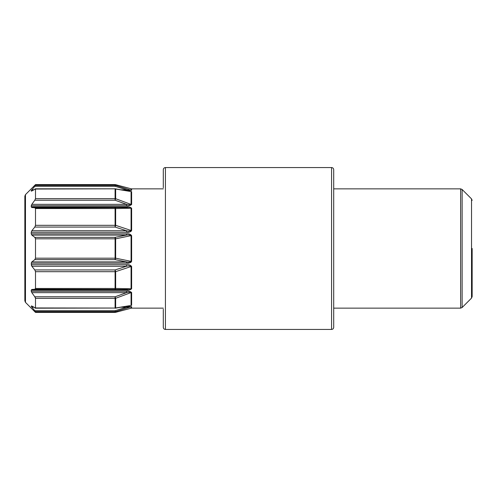 <?xml version="1.0" encoding="UTF-8"?>
<svg xmlns="http://www.w3.org/2000/svg" width="497" height="497" viewBox="0 0 497 497"><rect width="100%" height="100%" fill="white"/><g stroke="black" fill="none" stroke-linecap="round" stroke-linejoin="round"><path stroke-width="0.75" d="M130.748 231.633L131.63 230.496C130.45 232.012 128.729 232.608 126.474 232.285L129.437 232.049M35.219 207.87L126.474 207.541L131.078 208.212L115.646 208.572L115.646 225.34L131.078 230.471C129.779 231.155 128.238 231.242 126.474 230.726L126.474 232.285L31.243 232.285L31.833 230.726L34.796 227.067L35.498 225.315L35.498 208.529L34.796 207.727L31.833 207.541L31.243 206.901L31.243 205.764L126.474 205.764C128.735 205.988 130.45 205.559 131.63 204.478C130.45 205.559 128.729 205.988 126.474 205.764L126.474 204.335L115.093 200.21L34.796 200.21L35.498 198.645L35.498 188.953L31.566 191.103M35.498 198.645L115.093 198.645L115.093 188.953A2.131 1.982 -0 0 1 115.646 189.022L115.646 198.701L131.078 204.429L131.078 191.575L115.646 189.022A2.131 0.634 99.3 0 0 115.441 188.835L131.078 191.575A2.131 2.031 180 0 0 131.63 191.643L129.338 191.165L131.63 191.643L131.63 204.478A2.131 1.572 180 0 1 131.078 204.429C129.779 204.845 128.238 204.814 126.474 204.335L31.833 204.335L34.796 200.21M33.653 189.773L31.833 189.773L31.243 190.686L34.796 186.294L115.093 186.294A2.131 0.385 106.7 0 1 115.646 185.412L115.646 184.673L131.078 188.785L131.078 190.189A2.131 2.081 180 0 0 131.63 190.258L126.474 190.686L126.474 189.773L115.093 186.294L115.093 184.598L35.498 184.598L35.498 185.338L115.093 185.338A2.131 2.106 0 0 1 115.646 185.412L131.078 190.189L121.1 189.773M32.23 190.686L31.243 190.686L31.243 191.103L31.833 190.947M126.474 206.901L31.243 206.901L31.833 207.541L126.474 207.541L126.474 206.901C128.735 206.653 130.45 207.106 131.63 208.262L131.63 230.496A2.131 0.646 180 0 1 131.078 230.471L131.078 208.212A2.131 1.435 180 0 0 131.63 208.262M31.243 232.285L31.243 233.845L126.474 233.845C128.735 233.515 130.45 234.124 131.63 235.665L131.63 261.335C130.45 262.876 128.729 263.485 126.474 263.155L129.437 262.919M31.243 263.155L31.833 261.888L126.474 261.888L115.093 259.664L115.093 237.336L126.474 235.112C128.245 234.708 129.779 234.882 131.078 235.646L115.646 238.821L115.646 258.179L131.078 261.354C129.779 262.118 128.238 262.292 126.474 261.888L126.474 263.155L31.243 263.155L31.833 266.274L31.243 264.715L126.474 264.715C128.735 264.392 130.45 264.994 131.63 266.504C130.45 264.988 128.729 264.392 126.474 264.715L126.474 266.274C128.245 265.758 129.779 265.845 131.078 266.529L115.646 271.66L115.646 288.428L131.078 288.788L126.474 289.459L34.796 289.273L35.498 288.471L35.498 271.685L34.796 269.933L31.833 266.274L126.474 266.274L115.093 269.933A2.131 0.329 72.5 0 1 115.646 271.66A2.131 0.77 -0 0 1 115.093 271.685L35.498 271.685M131.63 288.738L131.63 266.504A2.131 0.646 180 0 0 131.078 266.529L131.078 288.788A2.131 1.435 180 0 1 131.63 288.738C130.45 289.894 128.729 290.347 126.474 290.099L126.474 289.459L31.833 289.459L34.796 289.273L35.498 288.471L115.093 288.471L115.093 269.933L34.796 269.933M126.474 290.099L31.243 290.099L31.243 291.236L126.474 291.236C128.735 291.012 130.45 291.441 131.63 292.522C130.45 291.441 128.729 291.012 126.474 291.236L126.474 292.665C128.245 292.186 129.779 292.155 131.078 292.571L115.646 298.299L115.646 307.978L129.127 305.761M31.566 305.897L31.243 306.314L32.23 306.314M126.474 306.314L131.63 306.742L126.474 306.314L126.474 307.227L131.078 306.811L115.646 311.588L115.646 312.327L115.093 312.402L115.093 310.706L126.474 307.227L121.1 307.227M130.748 262.497L131.63 261.335A2.131 0.46 180 0 0 131.078 261.354L131.078 235.646A2.131 0.46 180 0 0 131.63 235.665M472.15 248.5L472.15 296.61L472.15 248.5M115.093 312.402L35.498 312.402L35.498 311.662L31.243 306.314M31.833 306.053L35.498 308.047L35.498 298.355L34.796 296.79L115.093 296.79L126.474 292.665L31.833 292.665L31.243 291.236M34.796 296.79L31.833 292.665M31.833 261.888L34.796 259.664L35.498 258.192L35.498 238.808L34.796 237.336L31.833 235.112L31.243 233.845M31.833 230.726L126.474 230.726L115.093 227.067L34.796 227.067M31.243 205.764L31.833 204.335M115.441 188.835A2.131 2.131 0 0 0 115.093 188.81L34.796 189.046M34.796 186.294L35.498 185.338M35.498 238.808L115.093 238.808A2.131 0.323 0 0 1 115.646 238.821A2.131 0.603 79.2 0 0 115.093 237.336L34.796 237.336L35.219 237.783M35.219 297.448L35.393 297.846M34.796 307.954L115.093 308.047L115.093 298.355L35.498 298.355M31.243 290.099L31.833 289.459M25.471 302.375L24.85 300.865L24.85 196.135L25.471 194.625L25.471 302.375L35.498 312.402M31.833 235.112L126.474 235.112L126.474 233.845M35.498 258.192L115.093 258.192A2.131 0.323 0 0 0 115.646 258.179A2.131 0.603 100.8 0 1 115.093 259.664L34.796 259.664M34.796 310.706L115.093 310.706A2.131 0.385 73.3 0 0 115.646 311.588A2.131 2.106 -0 0 1 115.093 311.662L35.498 311.662M115.646 312.327L131.078 308.215L131.078 306.811A2.131 2.081 180 0 1 131.63 306.742L131.63 308.14L163.302 308.14M131.078 305.425L131.078 292.571A2.131 1.572 180 0 1 131.63 292.522L131.63 305.357A2.131 2.031 180 0 0 131.078 305.425L115.441 308.165A2.131 0.634 80.7 0 0 115.646 307.978A2.131 1.982 0 0 1 115.093 308.047L35.362 308.19M331.567 167.557C332.853 167.675 333.562 168.384 333.698 169.688L333.698 327.312C333.562 328.616 332.853 329.325 331.567 329.443L331.567 167.557L165.433 167.557L165.433 329.443C164.147 329.325 163.438 328.616 163.302 327.312L163.302 309.202M163.302 187.798L163.302 169.688C163.438 168.384 164.147 167.675 165.433 167.557M462.123 307.519L471.529 298.113L471.529 198.887L462.123 189.481L462.123 307.519L460.62 308.14L460.62 188.86L333.698 188.86M163.302 188.86L131.63 188.86L131.63 190.258M33.653 307.227L31.833 307.227M35.498 225.315L115.093 225.315L115.093 208.529L35.498 208.529M115.093 200.21L115.093 198.645A2.131 1.659 -0 0 1 115.646 198.701L115.093 200.21M115.093 208.529L115.093 207.727A2.131 0.714 89.1 0 1 115.646 208.572A2.131 1.329 0 0 0 115.093 208.529M115.093 227.067L115.093 225.315A2.131 0.77 -0 0 1 115.646 225.34A2.131 0.329 107.5 0 1 115.093 227.067M115.093 289.273L115.093 288.471A2.131 1.329 0 0 0 115.646 288.428A2.131 0.714 90.9 0 1 115.093 289.273M115.093 298.355L115.093 296.79L115.646 298.299A2.131 1.659 -0 0 1 115.093 298.355M460.62 308.14L333.698 308.14M25.471 194.625L35.498 184.598M115.093 188.81L35.362 188.81M115.646 184.673L115.093 184.598M131.078 188.785L131.63 188.86M131.078 308.215L131.63 308.14M115.093 308.19A2.131 2.131 0 0 0 115.441 308.165M460.62 188.86L462.123 189.481M471.529 198.887L472.15 200.39M471.529 298.113L472.15 296.61M331.567 329.443L165.433 329.443"/></g></svg>
